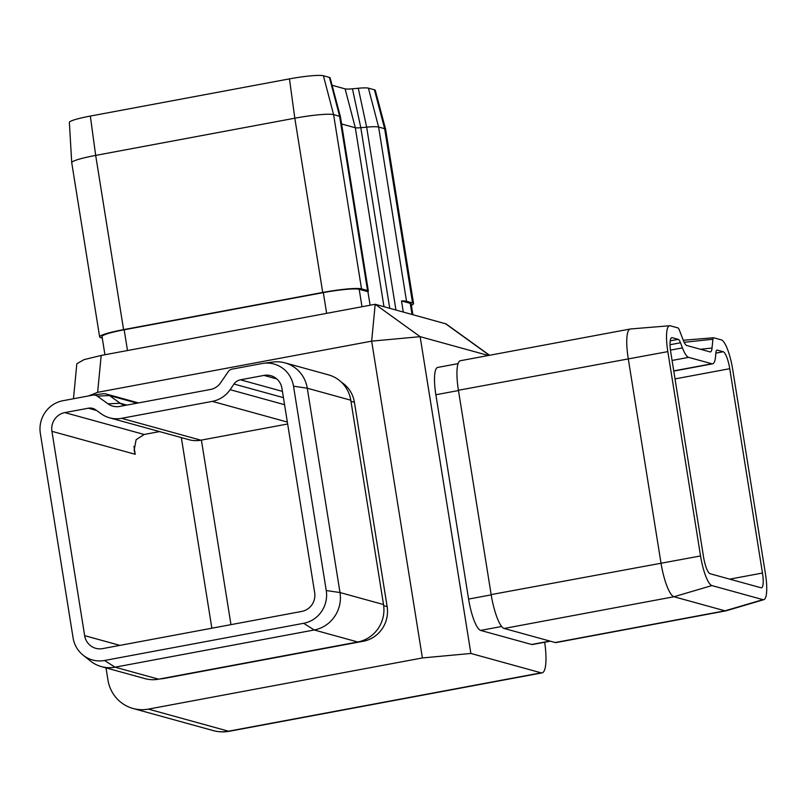 <?xml version="1.0" encoding="UTF-8"?>
<svg xmlns="http://www.w3.org/2000/svg" width="807" height="807" viewBox="0 0 807 807"><rect width="100%" height="100%" fill="white"/><g stroke="black" fill="none" stroke-linecap="round" stroke-linejoin="round"><path stroke-width="1.21" d="M762.474 573.031L729.74 368.698A16.14 3.712 79.4 0 0 723.243 351.761L717.221 350.097A10.229 2.35 79.4 0 0 716.949 350.087A10.229 2.35 79.4 0 0 715.92 352.548L715.486 357.007A28.235 6.496 -100.6 0 1 712.642 363.816A28.235 6.496 -100.6 0 1 711.895 363.775L688.633 357.36A28.235 6.496 -100.6 0 1 682.44 347.888L680.483 342.783A10.229 2.35 79.4 0 0 678.233 339.354L672.211 337.689A16.14 3.712 79.4 0 0 671.777 337.669A16.14 3.712 79.4 0 0 670.788 352.437L703.512 556.769A16.14 3.712 79.4 0 0 710.009 573.696L761.051 587.778A16.14 3.712 79.4 0 0 761.475 587.799A16.14 3.712 79.4 0 0 762.474 573.031L729.73 579.144M159.564 431.594L144.16 434.469L136.101 439.724L134.133 450.286L135.213 454.291L133.942 446.352M303.674 623.297L314.195 629.985A32.27 31.211 -74.6 0 0 339.999 592.54L307.275 388.207A32.27 31.211 -74.6 0 0 284.972 362.868A32.27 31.211 -74.6 0 0 272.887 362.05L263.435 363.311A28.235 27.307 -74.6 0 0 262.063 363.533L232.154 369.112A6.194 5.992 -74.6 0 0 228.25 371.674L220.583 382.811A16.14 15.605 105.4 0 1 210.405 389.488L119.658 406.435A16.14 15.605 105.4 0 1 118.871 406.567A16.14 15.605 105.4 0 1 107.997 403.833L97.304 396.136A6.194 5.992 -74.6 0 0 92.835 395.137L62.926 400.716A28.235 27.307 -74.6 0 0 40.35 433.48L73.074 637.812A28.235 27.307 -74.6 0 0 83.141 655.193A28.235 27.307 -74.6 0 0 104.537 660.489L303.674 623.297A28.235 27.307 -74.6 0 0 326.25 590.532L293.516 386.2A28.235 27.307 -74.6 0 0 263.435 363.311M83.141 655.193L90.606 661.125A32.27 31.211 -74.6 0 0 101.41 666.612A32.27 31.211 -74.6 0 0 115.058 667.177L314.195 629.985L357.723 641.989A32.27 31.211 -74.6 0 0 383.527 604.544L350.793 400.211A32.27 31.211 -74.6 0 0 328.499 374.862L284.972 362.868M125.569 405.336A12.105 11.701 105.4 0 1 120.172 403.258L109.48 395.551A10.229 9.896 -74.6 0 0 102.59 393.826L93.138 395.087M101.41 666.612L144.927 678.616A32.27 31.211 -74.6 0 0 158.586 679.181L357.723 641.989M370.1 305.228L367.931 291.7A26.369 2.865 170.9 0 0 368.345 291.065A26.369 2.865 170.9 0 0 367.538 290.52L361.516 288.856A32.27 3.5 170.9 0 0 322.719 292.447L123.582 329.629A32.27 3.5 170.9 0 0 99.634 336.923A32.27 3.5 170.9 0 0 100.623 337.578L102.257 338.032M367.538 290.52L339.626 116.279L329.427 77.401A22.334 2.421 170.9 0 1 330.113 77.835L340.433 116.793A26.369 2.865 170.9 0 0 340.433 116.793A26.369 2.865 170.9 0 0 339.626 116.279L333.604 114.624A32.27 3.5 170.9 0 0 294.817 118.205L95.68 155.398A32.27 3.5 170.9 0 0 71.722 162.641A32.27 3.5 170.9 0 0 71.722 162.681L99.634 336.923M411.368 305.288A32.27 3.5 170.9 0 0 413.547 303.593L385.635 129.352A32.27 3.5 170.9 0 0 385.625 129.322A32.27 3.5 170.9 0 0 384.646 128.696L378.614 127.032A26.369 2.865 170.9 0 0 366.66 127.153L360.81 127.698A12.105 1.311 -9.1 0 1 355.312 127.748L341.583 123.965M413.547 303.593A32.27 3.5 170.9 0 0 412.548 302.928L406.526 301.273A26.369 2.865 170.9 0 0 401.503 300.961L403.278 312.016M329.427 77.401L323.405 75.747A28.235 3.067 170.9 0 0 289.461 78.874L90.323 116.067A28.235 3.067 170.9 0 0 69.362 122.412L71.722 162.641M385.625 129.322L375.305 90.364A28.235 3.067 170.9 0 0 374.438 89.819L368.416 88.155A22.334 2.421 170.9 0 0 358.288 88.256L352.437 88.8A16.14 1.755 -9.1 0 1 345.114 88.871L332.08 85.28M73.467 398.749L76.836 363.755L84.069 359.619L101.188 355.443L375.194 304.279L446.029 323.889L489.567 355.282M550.303 641.192L532.438 644.521A29.849 6.87 -100.6 0 1 531.652 644.48L480.609 630.408A29.849 6.87 -100.6 0 1 468.595 599.087L435.871 394.754A29.849 6.87 -100.6 0 1 437.707 367.427L458.094 363.624M488.417 355.494L420.134 336.67L470.874 653.458L541.104 672.826A36.305 8.352 79.4 0 0 542.062 672.877A36.305 8.352 79.4 0 0 544.695 642.231M361.95 640.889L363.281 641.252A29.849 28.87 -74.6 0 0 387.138 606.612L354.414 402.279A29.849 28.87 -74.6 0 0 341.492 382.276M363.281 641.252L164.134 678.435A29.849 28.87 -74.6 0 1 160.089 678.899M470.874 653.458L422.394 657.947L371.654 341.149L97.637 392.323L88.588 395.924M106.01 667.883L107.936 679.958A36.305 35.115 -74.6 0 0 133.024 708.475A36.305 35.115 -74.6 0 0 148.387 709.111L228.502 731.203L541.104 672.826M422.394 657.947L148.387 709.111M375.194 304.279L371.654 341.149L420.134 336.67L375.194 304.279M762.958 599.651L711.915 585.579A28.235 6.496 -100.6 0 1 700.547 555.952L667.823 351.62A28.235 6.496 -100.6 0 1 669.709 325.746A28.235 6.496 -100.6 0 1 670.304 325.806L677.971 327.924A6.194 1.422 -100.6 0 1 679.333 330.002L683.196 340.07A16.14 3.712 79.4 0 0 686.737 345.477L709.989 351.892A16.14 3.712 79.4 0 0 710.331 351.923A16.14 3.712 79.4 0 0 712.046 348.029L712.894 339.253A6.194 1.422 -100.6 0 1 713.549 337.76A6.194 1.422 -100.6 0 1 713.681 337.77L721.347 339.878A28.235 6.496 -100.6 0 1 732.706 369.515L765.439 573.848A28.235 6.496 -100.6 0 1 763.846 599.662A28.235 6.496 -100.6 0 1 762.958 599.651L724.999 610.818L673.956 596.746A32.27 7.424 -100.6 0 1 660.963 562.883L628.239 358.55A32.27 7.424 -100.6 0 1 630.227 329.014A32.27 7.424 -100.6 0 1 630.398 328.984L669.709 325.746M711.915 585.579L673.956 596.746L504.143 628.461A32.27 7.424 -100.6 0 1 491.16 594.598L458.426 390.265A32.27 7.424 -100.6 0 1 460.414 360.719L630.227 329.014M504.143 628.461L555.186 642.533A32.27 7.424 -100.6 0 0 556.033 642.584L725.846 610.869A32.27 7.424 -100.6 0 1 724.999 610.818L555.186 642.533M763.846 599.662L726.018 610.828A32.27 7.424 -100.6 0 1 725.846 610.869M301.768 611.424L102.63 648.606A16.14 15.605 105.4 0 1 95.801 648.324A16.14 15.605 105.4 0 1 84.654 635.654L51.93 431.321A16.14 15.605 105.4 0 1 64.832 412.599L88.346 408.211A10.229 9.896 105.4 0 1 95.73 409.855L101.157 413.769A28.235 27.307 -74.6 0 0 109.611 417.824A28.235 27.307 -74.6 0 0 121.564 418.319L212.312 401.372A28.235 27.307 -74.6 0 0 230.116 389.68L234.01 384.031A10.229 9.896 105.4 0 1 240.456 379.804L263.97 375.406A16.14 15.605 105.4 0 1 270.789 375.689A16.14 15.605 105.4 0 1 281.946 388.369L314.669 592.701A16.14 15.605 105.4 0 1 301.768 611.424M287.645 423.988L200.893 440.188A28.235 27.307 105.4 0 1 188.949 439.694L109.611 417.824M367.931 291.7L359.196 289.289A29.849 3.238 170.9 0 0 323.314 292.608L124.177 329.791A29.849 3.238 170.9 0 0 102.025 336.539L104.94 354.747M412.871 314.659L411.156 303.977A29.849 3.238 170.9 0 0 410.238 303.361L401.503 300.961M729.74 368.698L675.025 378.907M293.516 386.2L307.275 388.207L350.793 400.211M97.304 396.136L109.48 395.551L137.129 403.177M104.537 660.489L115.058 667.177L158.586 679.181M326.25 590.532L339.999 592.54L383.527 604.544M107.997 403.833L120.172 403.258L126.85 405.094M90.323 116.067L95.68 155.398L123.582 329.629M289.461 78.874L294.817 118.205L322.719 292.447M323.405 75.747L333.604 114.624L361.516 288.856M358.288 88.256L366.66 127.153L395.944 309.999M368.416 88.155L378.614 127.032L406.526 301.273M374.438 89.819L384.646 128.696L412.548 302.928M345.114 88.871L355.312 127.748L383.981 306.7M352.437 88.8L360.81 127.698L389.731 308.284M101.188 355.443L97.637 392.323M489.375 355.312L445.434 323.637M667.823 351.62L458.426 390.265M700.547 555.952L491.16 594.598M723.243 351.761L715.859 353.143M717.221 350.097L716.707 350.198M711.895 363.775L673.744 370.897M688.633 357.36L672.07 360.457M682.44 347.888L670.456 350.127M680.483 342.783L670.052 344.73M678.233 339.354L670.234 340.847M672.211 337.689L671.394 337.84M211.858 628.209L181.333 437.596M51.93 431.321L135.213 454.291M84.654 635.654L119.93 645.378M230.973 624.648L201.407 440.097M549.9 641.071L531.652 644.48M458.477 390.538L435.871 394.754M491.201 594.87L468.595 599.087M501.641 626.484L480.609 630.408M712.894 339.253L684.154 342.299M712.046 348.029L700.436 349.26M361.99 306.741L359.196 289.289M412.004 314.427L410.238 303.361M127.496 350.531L124.177 329.791M326.643 313.348L323.314 292.608M163.498 678.263L164.134 678.435M350.974 401.331L354.414 402.279M383.678 605.664L387.138 606.612M263.97 375.406L276.801 378.947M240.456 379.804L282.42 391.375M234.01 384.031L283.428 397.659M230.116 389.68L284.558 404.7M212.312 401.372L287.342 422.061M121.564 418.319L200.893 440.188M88.346 408.211L96.608 410.491M64.832 412.599L144.16 434.469M228.502 731.203A36.305 35.115 105.4 0 1 213.149 730.567A36.305 36.305 0 0 0 229.46 731.253A36.305 8.352 -100.6 0 1 228.502 731.203M106.423 394.078L138.481 402.925M340.443 116.823L368.345 291.065M712.642 363.816L673.774 371.069M713.549 337.76L683.267 340.251M133.024 708.475L213.149 730.567M542.062 672.877L229.46 731.253"/></g></svg>
